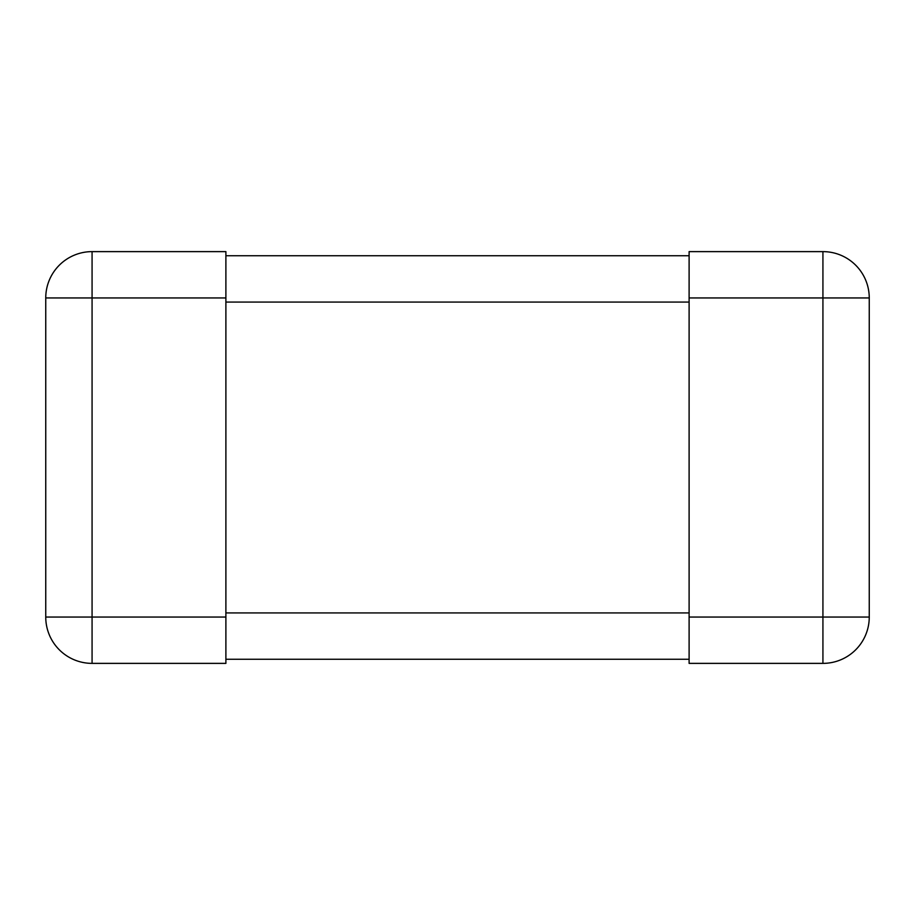 <?xml version="1.0" encoding="UTF-8"?>
<svg xmlns="http://www.w3.org/2000/svg" width="915" height="915" viewBox="0 0 915 915"><rect width="100%" height="100%" fill="white"/><g stroke="black" fill="none" stroke-linecap="round" stroke-linejoin="round"><path stroke-width="0.69" stroke-dasharray="4.58 3.43" d="M225.891 617.053L45.75 617.053L45.75 297.947A46.322 46.322 0 0 1 92.072 251.625L225.891 251.625L225.891 663.375L92.072 663.375A46.322 46.322 0 0 1 45.75 617.053A46.322 46.322 0 0 0 92.072 663.375L92.072 297.947L45.75 297.947A46.322 46.322 0 0 1 92.072 251.625L92.072 297.947L225.891 297.947M689.109 617.053L869.25 617.053A46.322 46.322 0 0 1 822.928 663.375L689.109 663.375L689.109 297.947L822.928 297.947L822.928 251.625L689.109 251.625L689.109 297.947M869.25 297.947L822.928 297.947L822.928 663.375A46.322 46.322 0 0 0 869.25 617.053L869.25 297.947A46.322 46.322 0 0 0 822.928 251.625M225.891 302.064L225.891 659.258L225.891 302.064L689.109 302.064L689.109 612.936L689.109 302.064M225.891 659.258L689.109 659.258L689.109 612.936L689.109 659.258M225.891 255.743L689.109 255.743M225.891 612.936L689.109 612.936"/><path stroke-width="1.37" d="M45.75 617.053L45.75 297.947L225.891 297.947L225.891 663.375L92.072 663.375A46.322 46.322 0 0 1 45.75 617.053A46.322 46.322 0 0 0 92.072 663.375L92.072 617.053L45.75 617.053M225.891 617.053L92.072 617.053L92.072 251.625A46.322 46.322 0 0 0 45.75 297.947A46.322 46.322 0 0 1 92.072 251.625L225.891 251.625L225.891 297.947M689.109 617.053L869.25 617.053L869.25 297.947A46.322 46.322 0 0 0 822.928 251.625L689.109 251.625L689.109 297.947L822.928 297.947L822.928 663.375L689.109 663.375L689.109 297.947M869.25 617.053A46.322 46.322 0 0 1 822.928 663.375A46.322 46.322 0 0 0 869.25 617.053M225.891 659.258L689.109 659.258M225.891 255.743L689.109 255.743M822.928 251.625L822.928 297.947L869.25 297.947M225.891 612.936L689.109 612.936M225.891 302.064L689.109 302.064"/></g></svg>
